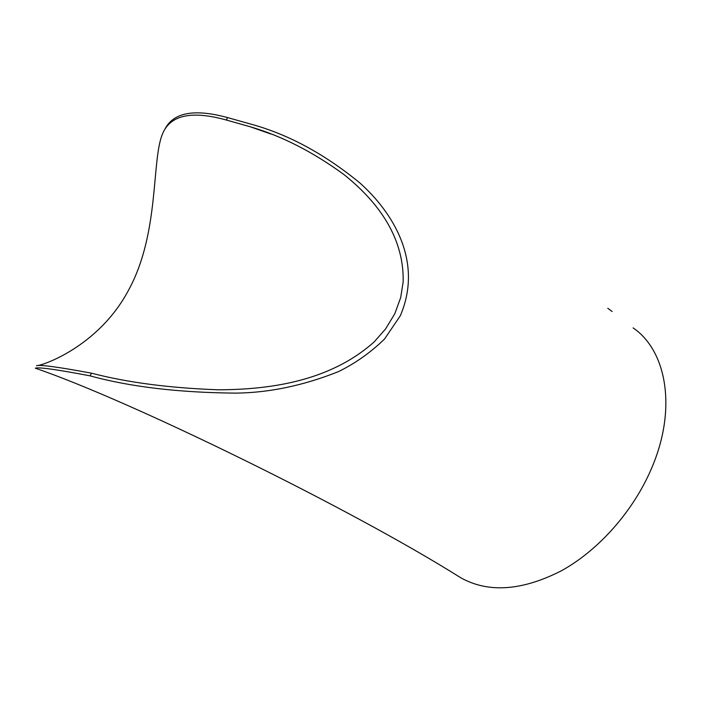 <?xml version="1.0" encoding="UTF-8"?>
<svg xmlns="http://www.w3.org/2000/svg" width="701" height="701" viewBox="0 0 701 701"><rect width="100%" height="100%" fill="white"/><g stroke="black" fill="none" stroke-linecap="round" stroke-linejoin="round"><path stroke-width="1.05" d="M633.099 327.893C666.747 350.728 677.113 408.955 651.667 468.093C633.608 510.819 598.926 550.022 561.554 570.702C522.052 590.847 488.466 593.204 460.794 577.79C350.903 508.558 129.895 400.481 35.313 368.191C38.651 366.965 56.904 369.523 90.087 375.859C130.255 386.891 178.869 392.639 235.922 393.121C269.298 392.735 303.533 385.55 338.627 371.556C355.591 363.179 370.943 352.279 384.683 338.855L400.332 315.704C423.816 260.816 391.929 211.649 360.069 183.127C325.527 154.746 290.126 135.354 253.867 124.962L227.623 117.593L226.327 120.02L250.231 126.767C281.793 136.012 313.084 151.977 344.103 174.68C373.624 198.374 404.293 233.74 403.145 281.96L400.692 297.575L394.777 313.803L385.532 329.006L374.185 341.878C328.629 382.667 266.371 389.581 218.449 389.8C169.712 388.065 127.398 382.527 91.516 373.186C58.244 366.991 39.957 364.52 36.636 365.773L36.575 365.589C39.072 366.746 98.184 348.125 128.905 289.513C159.959 232.162 151.179 159.81 162.72 133.427C170.65 114.911 191.855 110.443 226.327 120.02M164.7 129.571C173.138 112.484 194.107 108.489 227.623 117.593M607.802 308.282L612.157 311.524M90.087 375.859L91.516 373.186M250.231 126.767L270.752 133.97"/></g></svg>
